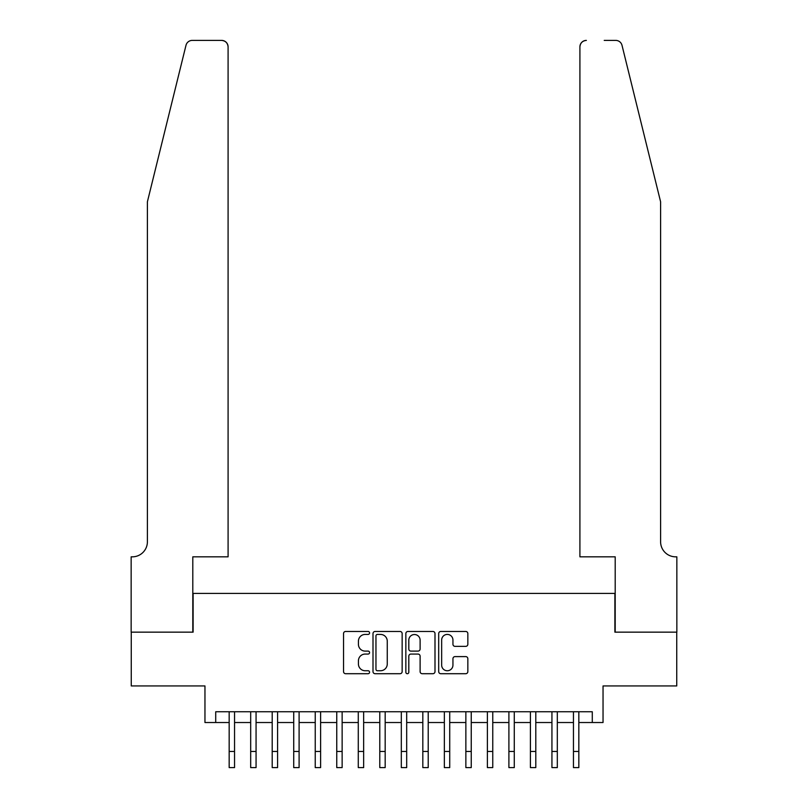 <?xml version="1.0" encoding="UTF-8"?>
<svg xmlns="http://www.w3.org/2000/svg" width="808" height="808" viewBox="0 0 808 808"><rect width="100%" height="100%" fill="white"/><g stroke="black" fill="none" stroke-linecap="round" stroke-linejoin="round"><path stroke-width="1.21" d="M369.569 632.947A1.475 1.475 0 0 0 368.094 631.462L345.652 631.462A2.111 2.111 0 0 0 343.541 633.573L343.541 671.6A2.111 2.111 0 0 0 345.652 673.71L368.094 673.71A1.475 1.475 0 0 0 369.569 672.226A1.475 1.475 0 0 0 368.094 670.751L365.186 670.751A6.757 6.757 0 0 1 358.429 663.994L358.429 660.823A6.757 6.757 0 0 1 365.186 654.066L368.094 654.066A1.475 1.475 0 0 0 369.569 652.591A1.475 1.475 0 0 0 368.094 651.107L365.186 651.107A6.757 6.757 0 0 1 358.429 644.35L358.429 641.178A6.757 6.757 0 0 1 365.186 634.421L368.094 634.421A1.475 1.475 0 0 0 369.569 632.947M465.731 646.36A2.111 2.111 0 0 0 467.842 644.239L467.842 633.573A2.111 2.111 0 0 0 465.731 631.462L440.804 631.462A2.111 2.111 0 0 0 438.694 633.573L438.694 671.6A2.111 2.111 0 0 0 440.804 673.71L465.731 673.71A2.111 2.111 0 0 0 467.842 671.6L467.842 658.712A2.111 2.111 0 0 0 465.731 656.601L455.066 656.601A2.111 2.111 0 0 0 452.945 658.712L452.945 665.105A5.646 5.646 0 0 1 447.299 670.751A5.646 5.646 0 0 1 441.653 665.105L441.653 640.067A5.646 5.646 0 0 1 447.299 634.421A5.646 5.646 0 0 1 452.945 640.067L452.945 644.239A2.111 2.111 0 0 0 455.066 646.36L465.731 646.36M215.716 722.524L215.716 711.757L592.284 711.757L592.284 722.524L603.041 722.524L603.041 685.942L676.74 685.942L676.74 632.149L614.878 632.149L614.878 593.415L193.122 593.415L193.122 632.149L131.26 632.149L131.26 685.942L204.959 685.942L204.959 722.524L229.169 722.524M402.152 633.573A2.111 2.111 0 0 0 400.041 631.462L375.114 631.462A2.111 2.111 0 0 0 373.003 633.573L373.003 671.6A2.111 2.111 0 0 0 375.114 673.71L400.041 673.71A2.111 2.111 0 0 0 402.152 671.6L402.152 633.573M407.959 631.462L432.886 631.462A2.111 2.111 0 0 1 434.997 633.573L434.997 671.6A2.111 2.111 0 0 1 432.886 673.71L422.22 673.71A2.111 2.111 0 0 1 420.109 671.6L420.109 656.177A2.111 2.111 0 0 0 417.989 654.066L410.919 654.066A2.111 2.111 0 0 0 408.808 656.177L408.808 672.226A1.475 1.475 0 0 1 407.323 673.71A1.475 1.475 0 0 1 405.848 672.226L405.848 633.573A2.111 2.111 0 0 1 407.959 631.462M234.542 722.524L250.682 722.524M256.065 722.524L272.205 722.524M277.578 722.524L293.718 722.524M299.101 722.524L315.241 722.524M320.614 722.524L336.754 722.524M342.137 722.524L358.277 722.524M363.651 722.524L379.79 722.524M385.174 722.524L401.313 722.524M406.687 722.524L422.826 722.524M428.21 722.524L444.349 722.524M449.723 722.524L465.863 722.524M471.246 722.524L487.386 722.524M492.759 722.524L508.899 722.524M514.282 722.524L530.422 722.524M535.795 722.524L551.935 722.524M557.318 722.524L573.458 722.524M578.831 722.524L592.284 722.524M377.437 634.421A1.475 1.475 0 0 0 375.962 635.896L375.962 669.276A1.475 1.475 0 0 0 377.437 670.751L380.507 670.751A6.757 6.757 0 0 0 387.264 663.994L387.264 641.178A6.757 6.757 0 0 0 380.507 634.421L377.437 634.421M420.109 640.178A5.646 5.646 0 0 0 414.454 634.533A5.646 5.646 0 0 0 408.808 640.178L408.808 648.996A2.111 2.111 0 0 0 410.919 651.107L417.989 651.107A2.111 2.111 0 0 0 420.109 648.996L420.109 640.178M229.169 751.46L234.542 751.46L234.542 767.6L229.169 767.6L229.169 711.757M234.542 751.46L234.542 711.757M185.992 45.309C187.638 41.774 187.638 41.774 185.992 45.309L147.399 201.788L147.399 541.764A15.059 15.059 0 0 1 132.34 556.833L131.148 556.833L131.148 632.149L192.799 632.149L192.799 556.833L228.088 556.833L228.088 46.854A6.454 6.454 0 0 0 221.634 40.4L192.264 40.4A6.454 6.454 0 0 0 185.992 45.309M203.778 40.4L221.634 40.4C225.533 40.814 227.684 42.965 228.088 46.854L228.088 556.833M147.399 541.764A15.059 15.059 0 0 1 132.34 556.833M648.763 153.803L622.009 45.309C620.362 41.774 620.362 41.774 622.009 45.309C620.362 41.774 620.362 41.774 622.009 45.309L660.601 201.788L660.601 541.764A15.059 15.059 0 0 0 675.66 556.833L676.851 556.833L676.851 632.149L615.201 632.149L615.201 556.833L579.912 556.833L579.912 46.854L579.912 556.833M604.222 40.4L615.736 40.4A6.454 6.454 0 0 1 622.009 45.309M586.366 40.4A6.454 6.454 0 0 0 579.912 46.854C580.316 42.965 582.467 40.814 586.366 40.4M660.601 541.764A15.059 15.059 0 0 0 675.66 556.833M250.682 767.6L256.065 767.6L250.682 767.6L250.682 711.757M256.065 767.6L256.065 711.757M272.205 767.6L277.578 767.6L272.205 767.6L272.205 711.757M277.578 767.6L277.578 711.757M293.718 767.6L299.101 767.6L293.718 767.6L293.718 711.757M299.101 767.6L299.101 711.757M315.241 767.6L320.614 767.6L315.241 767.6L315.241 711.757M320.614 767.6L320.614 711.757M336.754 767.6L342.137 767.6L336.754 767.6L336.754 711.757M342.137 767.6L342.137 711.757M358.277 767.6L363.651 767.6L358.277 767.6L358.277 711.757M363.651 767.6L363.651 711.757M379.79 767.6L385.174 767.6L379.79 767.6L379.79 711.757M385.174 767.6L385.174 711.757M401.313 767.6L406.687 767.6L401.313 767.6L401.313 711.757M406.687 767.6L406.687 711.757M422.826 767.6L428.21 767.6L422.826 767.6L422.826 711.757M428.21 767.6L428.21 711.757M444.349 767.6L449.723 767.6L444.349 767.6L444.349 711.757M449.723 767.6L449.723 711.757M465.863 767.6L471.246 767.6L465.863 767.6L465.863 711.757M471.246 767.6L471.246 711.757M487.386 767.6L492.759 767.6L487.386 767.6L487.386 711.757M492.759 767.6L492.759 711.757M508.899 767.6L514.282 767.6L508.899 767.6L508.899 711.757M514.282 767.6L514.282 711.757M530.422 767.6L535.795 767.6L530.422 767.6L530.422 711.757M535.795 767.6L535.795 711.757M551.935 767.6L557.318 767.6L551.935 767.6L551.935 711.757M557.318 767.6L557.318 711.757M573.458 767.6L578.831 767.6L573.458 767.6L573.458 711.757M578.831 767.6L578.831 711.757M250.682 751.46L256.065 751.46M272.205 751.46L277.578 751.46M293.718 751.46L299.101 751.46M315.241 751.46L320.614 751.46M336.754 751.46L342.137 751.46M358.277 751.46L363.651 751.46M379.79 751.46L385.174 751.46M401.313 751.46L406.687 751.46M422.826 751.46L428.21 751.46M444.349 751.46L449.723 751.46M465.863 751.46L471.246 751.46M487.386 751.46L492.759 751.46M508.899 751.46L514.282 751.46M530.422 751.46L535.795 751.46M551.935 751.46L557.318 751.46M573.458 751.46L578.831 751.46"/></g></svg>
